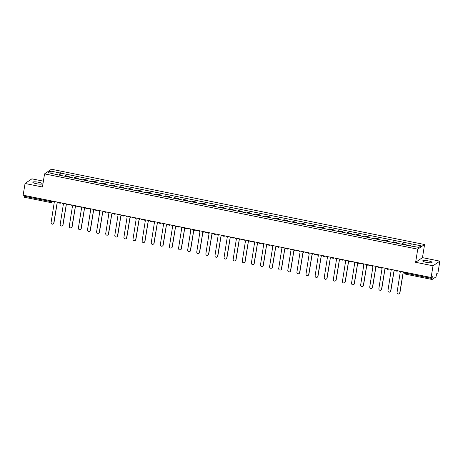<?xml version="1.0" encoding="UTF-8"?>
<svg xmlns="http://www.w3.org/2000/svg" width="463" height="463" viewBox="0 0 463 463"><rect width="100%" height="100%" fill="white"/><g stroke="black" fill="none" stroke-linecap="round" stroke-linejoin="round"><path stroke-width="0.69" d="M36.444 183.713A4.734 0.903 9.2 0 0 42.185 183.747A4.734 0.903 9.2 0 0 38.574 182.266A4.734 0.903 9.2 0 0 32.838 182.231A4.734 0.903 9.2 0 0 36.444 183.713M426.319 262.365A4.734 0.903 9.2 0 0 432.06 262.399A4.734 0.903 9.2 0 0 428.454 260.918A4.734 0.903 9.2 0 0 422.713 260.883A4.734 0.903 9.2 0 0 426.319 262.365M43.383 181.16L31.878 178.84L25.048 183.487L23.15 195.189L431.122 277.493L433.015 265.791L439.85 261.144L422.459 257.636L424.583 244.522L51.399 169.232L44.564 173.88L417.748 249.163L415.624 262.284L433.015 265.791M439.85 261.144L437.952 272.852L436.742 273.674L435.984 276.857L432.118 279.484L405.629 274.165L405.594 273.158L432.037 278.494L432.066 279.502M25.048 183.487L42.44 186.994L44.564 173.88M24.145 197.18L24.064 196.19L50.502 201.527L51.943 201.573L52.597 201.133M24.192 195.398L24.064 196.19M432.037 278.494L432.332 276.671L431.122 277.493M405.466 244.973A2.79 0.544 -78.6 0 1 405.698 244.678L406.115 244.395L402.26 243.619L401.843 243.903A2.79 0.544 101.4 0 0 401.612 244.192M406.005 245.077L406.115 244.395M396.357 243.133A2.79 0.544 -78.6 0 1 396.588 242.844L397.011 242.56L393.156 241.779L392.74 242.062A2.79 0.544 101.4 0 0 392.508 242.357M396.895 243.243L397.011 242.56M387.253 241.298A2.79 0.544 -78.6 0 1 387.485 241.003L387.901 240.719L384.053 239.944L383.636 240.228A2.79 0.544 101.4 0 0 383.405 240.523M387.791 241.408L387.901 240.719M378.149 239.458A2.79 0.544 -78.6 0 1 378.381 239.168L378.798 238.885L374.949 238.109L374.526 238.393A2.79 0.544 101.4 0 0 374.295 238.682M378.688 239.568L378.798 238.885M369.046 237.623A2.79 0.544 -78.6 0 1 369.277 237.328L369.694 237.044L365.839 236.269L365.423 236.552A2.79 0.544 101.4 0 0 365.191 236.848M369.584 237.733L369.694 237.044M359.942 235.789A2.79 0.544 -78.6 0 1 360.173 235.493L360.59 235.21L356.736 234.434L356.319 234.718A2.79 0.544 101.4 0 0 356.088 235.007M360.48 235.893L360.59 235.21M350.832 233.948A2.79 0.544 -78.6 0 1 351.064 233.659L351.486 233.375L347.632 232.594L347.215 232.877A2.79 0.544 101.4 0 0 346.984 233.173M351.371 234.058L351.486 233.375M341.729 232.113A2.79 0.544 -78.6 0 1 341.96 231.818L342.377 231.535L338.528 230.759L338.112 231.043A2.79 0.544 101.4 0 0 337.88 231.338M342.267 232.223L342.377 231.535M332.625 230.279A2.79 0.544 -78.6 0 1 332.856 229.984L333.273 229.7L329.425 228.925L329.002 229.208A2.79 0.544 101.4 0 0 328.771 229.498M333.163 230.383L333.273 229.7M323.521 228.438A2.79 0.544 -78.6 0 1 323.753 228.149L324.169 227.865L320.315 227.084L319.898 227.368A2.79 0.544 101.4 0 0 319.667 227.663M324.059 228.548L324.169 227.865M314.418 226.604A2.79 0.544 -78.6 0 1 314.649 226.309L315.066 226.025L311.211 225.249L310.795 225.533A2.79 0.544 101.4 0 0 310.563 225.822M314.956 226.714L315.066 226.025M305.308 224.763A2.79 0.544 -78.6 0 1 305.539 224.474L305.956 224.19L302.108 223.415L301.691 223.698A2.79 0.544 101.4 0 0 301.459 223.988M305.846 224.873L305.956 224.19M296.204 222.929A2.79 0.544 -78.6 0 1 296.436 222.634L296.852 222.35L293.004 221.574L292.587 221.858A2.79 0.544 101.4 0 0 292.356 222.153M296.742 223.039L296.852 222.35M287.101 221.094A2.79 0.544 -78.6 0 1 287.332 220.799L287.749 220.515L283.9 219.74L283.478 220.023A2.79 0.544 101.4 0 0 283.246 220.313M287.639 221.198L287.749 220.515M277.997 219.254A2.79 0.544 -78.6 0 1 278.228 218.964L278.645 218.681L274.791 217.899L274.374 218.183A2.79 0.544 101.4 0 0 274.142 218.478M278.535 219.364L278.645 218.681M268.893 217.419A2.79 0.544 -78.6 0 1 269.125 217.124L269.541 216.84L265.687 216.065L265.27 216.348A2.79 0.544 101.4 0 0 265.039 216.643M269.431 217.529L269.541 216.84M259.784 215.579A2.79 0.544 -78.6 0 1 260.015 215.289L260.432 215.006L256.583 214.23L256.166 214.514A2.79 0.544 101.4 0 0 255.935 214.803M260.322 215.689L260.432 215.006M250.68 213.744A2.79 0.544 -78.6 0 1 250.911 213.455L251.328 213.171L247.479 212.39L247.063 212.673A2.79 0.544 101.4 0 0 246.831 212.968M251.218 213.854L251.328 213.171M241.576 211.909A2.79 0.544 -78.6 0 1 241.808 211.614L242.224 211.331L238.37 210.555L237.953 210.839A2.79 0.544 101.4 0 0 237.722 211.128M242.114 212.013L242.224 211.331M232.472 210.069A2.79 0.544 -78.6 0 1 232.704 209.78L233.12 209.496L229.266 208.72L228.849 208.998A2.79 0.544 101.4 0 0 228.618 209.293M233.011 210.179L233.12 209.496M223.369 208.234A2.79 0.544 -78.6 0 1 223.6 207.939L224.017 207.655L220.162 206.88L219.746 207.164A2.79 0.544 101.4 0 0 219.514 207.459M223.907 208.344L224.017 207.655M214.259 206.4A2.79 0.544 -78.6 0 1 214.491 206.104L214.907 205.821L211.059 205.045L210.642 205.329A2.79 0.544 101.4 0 0 210.41 205.618M214.797 206.504L214.907 205.821M205.155 204.559A2.79 0.544 -78.6 0 1 205.387 204.27L205.804 203.986L201.955 203.205L201.538 203.489A2.79 0.544 101.4 0 0 201.307 203.784M205.694 204.669L205.804 203.986M196.052 202.725A2.79 0.544 -78.6 0 1 196.283 202.429L196.7 202.146L192.845 201.37L192.429 201.654A2.79 0.544 101.4 0 0 192.197 201.949M196.59 202.835L196.7 202.146M186.948 200.884A2.79 0.544 -78.6 0 1 187.179 200.595L187.596 200.311L183.742 199.536L183.325 199.819A2.79 0.544 101.4 0 0 183.093 200.109M187.486 200.994L187.596 200.311M177.844 199.049A2.79 0.544 -78.6 0 1 178.076 198.754L178.492 198.477L174.638 197.695L174.221 197.979A2.79 0.544 101.4 0 0 173.99 198.274M178.382 199.159L178.492 198.477M168.735 197.215A2.79 0.544 -78.6 0 1 168.966 196.92L169.383 196.636L165.534 195.861L165.117 196.144A2.79 0.544 101.4 0 0 164.886 196.434M169.273 197.319L169.383 196.636M159.631 195.374A2.79 0.544 -78.6 0 1 159.862 195.085L160.279 194.801L156.43 194.02L156.014 194.304A2.79 0.544 101.4 0 0 155.782 194.599M160.169 195.484L160.279 194.801M150.527 193.54A2.79 0.544 -78.6 0 1 150.759 193.245L151.175 192.961L147.321 192.186L146.904 192.469A2.79 0.544 101.4 0 0 146.673 192.764M151.065 193.65L151.175 192.961M141.423 191.705A2.79 0.544 -78.6 0 1 141.655 191.41L142.072 191.126L138.217 190.351L137.8 190.634A2.79 0.544 101.4 0 0 137.569 190.924M141.962 191.809L142.072 191.126M132.314 189.865A2.79 0.544 -78.6 0 1 132.551 189.575L132.968 189.292L129.113 188.51L128.697 188.794A2.79 0.544 101.4 0 0 128.465 189.089M132.852 189.975L132.968 189.292M123.21 188.03A2.79 0.544 -78.6 0 1 123.442 187.735L123.858 187.451L120.01 186.676L119.593 186.959A2.79 0.544 101.4 0 0 119.361 187.255M123.748 188.14L123.858 187.451M114.106 186.19A2.79 0.544 -78.6 0 1 114.338 185.9L114.755 185.617L110.906 184.841L110.489 185.125A2.79 0.544 101.4 0 0 110.258 185.414M114.645 186.3L114.755 185.617M105.003 184.355A2.79 0.544 -78.6 0 1 105.234 184.06L105.651 183.776L101.796 183.001L101.38 183.284A2.79 0.544 101.4 0 0 101.148 183.579M105.541 184.465L105.651 183.776M95.899 182.52A2.79 0.544 -78.6 0 1 96.13 182.225L96.547 181.942L92.693 181.166L92.276 181.45A2.79 0.544 101.4 0 0 92.044 181.739M96.437 182.625L96.547 181.942M86.789 180.68A2.79 0.544 -78.6 0 1 87.027 180.391L87.443 180.107L83.589 179.326L83.172 179.609A2.79 0.544 101.4 0 0 82.941 179.904M87.328 180.79L87.443 180.107M77.686 178.845A2.79 0.544 -78.6 0 1 77.917 178.55L78.334 178.267L74.485 177.491L74.068 177.775A2.79 0.544 101.4 0 0 73.837 178.07M78.224 178.955L78.334 178.267M68.582 177.011A2.79 0.544 -78.6 0 1 68.813 176.716L69.23 176.432L65.381 175.656L64.965 175.94A2.79 0.544 101.4 0 0 64.727 176.229M69.12 177.115L69.23 176.432M410.693 245.743L411.341 243.851L421.145 245.83L418.847 247.387L408.725 245.627L57.481 174.771L48.002 172.572L50.293 171.009L60.103 172.988L59.368 175.147M411.341 243.851L60.103 172.988M424.583 244.522L417.748 249.163M422.459 257.636L415.624 262.284M60.016 175.28L60.422 172.774M57.829 174.84L57.806 174.551M51.271 173.231L50.293 171.009M399.303 271.075A1.215 1.169 -124.2 0 0 400.269 272.03L397.069 292.338A1.395 1.343 -124.2 0 0 399.199 293.768A1.395 1.343 -124.2 0 0 399.754 292.882L403.128 272.609A1.215 1.169 -124.2 0 0 404.332 272.088M404.413 272.105A1.215 1.169 55.8 0 1 404.089 272.371M403.198 272.62L399.934 292.761A1.395 1.343 55.8 0 1 399.285 293.704M390.199 269.24A1.215 1.169 -124.2 0 0 391.166 270.195L387.965 290.504A1.395 1.343 -124.2 0 0 390.095 291.927A1.395 1.343 -124.2 0 0 390.65 291.048L394.025 270.774A1.215 1.169 -124.2 0 0 395.228 270.253M395.304 270.27A1.215 1.169 55.8 0 1 394.985 270.537M394.088 270.786L390.83 290.926A1.395 1.343 55.8 0 1 390.176 291.864M381.095 267.4A1.215 1.169 -124.2 0 0 382.062 268.361L378.861 288.669A1.395 1.343 -124.2 0 0 380.985 290.093A1.395 1.343 -124.2 0 0 381.547 289.207L384.921 268.934A1.215 1.169 -124.2 0 0 386.119 268.418M386.2 268.43A1.215 1.169 55.8 0 1 385.876 268.696M384.985 268.945L381.72 289.086A1.395 1.343 55.8 0 1 381.072 290.029M371.992 265.565A1.215 1.169 -124.2 0 0 372.952 266.52L369.758 286.829A1.395 1.343 -124.2 0 0 371.882 288.252A1.395 1.343 -124.2 0 0 372.443 287.373L375.817 267.099A1.215 1.169 -124.2 0 0 377.015 266.578M377.096 266.595A1.215 1.169 55.8 0 1 376.772 266.862M375.881 267.11L372.617 287.251A1.395 1.343 55.8 0 1 371.968 288.189M362.888 263.731A1.215 1.169 -124.2 0 0 363.849 264.686L360.648 284.994A1.395 1.343 -124.2 0 0 362.778 286.418A1.395 1.343 -124.2 0 0 363.333 285.532L366.708 265.258A1.215 1.169 -124.2 0 0 367.911 264.743M367.992 264.761A1.215 1.169 55.8 0 1 367.668 265.027M366.777 265.27L363.513 285.416A1.395 1.343 55.8 0 1 362.865 286.354M353.778 261.89A1.215 1.169 -124.2 0 0 354.745 262.845L351.544 283.153A1.395 1.343 -124.2 0 0 353.674 284.583A1.395 1.343 -124.2 0 0 354.23 283.697L357.604 263.424A1.215 1.169 -124.2 0 0 358.808 262.903M358.889 262.92A1.215 1.169 55.8 0 1 358.565 263.187M357.668 263.435L354.409 283.576A1.395 1.343 55.8 0 1 353.761 284.519M344.675 260.056A1.215 1.169 -124.2 0 0 345.641 261.01L342.441 281.319A1.395 1.343 -124.2 0 0 344.57 282.743A1.395 1.343 -124.2 0 0 345.126 281.863L348.5 261.589A1.215 1.169 -124.2 0 0 349.704 261.068M349.779 261.086A1.215 1.169 55.8 0 1 349.461 261.352M348.564 261.601L345.305 281.741A1.395 1.343 55.8 0 1 344.651 282.679M335.571 258.215A1.215 1.169 -124.2 0 0 336.537 259.176L333.337 279.484A1.395 1.343 -124.2 0 0 335.461 280.908A1.395 1.343 -124.2 0 0 336.022 280.022L339.396 259.749A1.215 1.169 -124.2 0 0 340.594 259.234M340.675 259.245A1.215 1.169 55.8 0 1 340.351 259.511M339.46 259.76L336.196 279.901A1.395 1.343 55.8 0 1 335.548 280.844M326.467 256.38A1.215 1.169 -124.2 0 0 327.428 257.335L324.233 277.644A1.395 1.343 -124.2 0 0 326.357 279.073A1.395 1.343 -124.2 0 0 326.919 278.188L330.293 257.914A1.215 1.169 -124.2 0 0 331.491 257.393M331.572 257.411A1.215 1.169 55.8 0 1 331.248 257.677M330.356 257.926L327.092 278.066A1.395 1.343 55.8 0 1 326.444 279.01M317.363 254.546A1.215 1.169 -124.2 0 0 318.324 255.501L315.124 275.809A1.395 1.343 -124.2 0 0 317.253 277.233A1.395 1.343 -124.2 0 0 317.809 276.347L321.183 256.08A1.215 1.169 -124.2 0 0 322.387 255.559M322.468 255.576A1.215 1.169 55.8 0 1 322.144 255.842M321.253 256.091L317.988 276.232A1.395 1.343 55.8 0 1 317.34 277.169M308.254 252.705A1.215 1.169 -124.2 0 0 309.22 253.66L306.02 273.974A1.395 1.343 -124.2 0 0 308.15 275.398A1.395 1.343 -124.2 0 0 308.705 274.513L312.079 254.239A1.215 1.169 -124.2 0 0 313.283 253.724M313.364 253.736A1.215 1.169 55.8 0 1 313.04 254.002M312.143 254.251L308.885 274.391A1.395 1.343 55.8 0 1 308.236 275.335M299.15 250.871A1.215 1.169 -124.2 0 0 300.117 251.826L296.916 272.134A1.395 1.343 -124.2 0 0 299.046 273.558A1.395 1.343 -124.2 0 0 299.602 272.678L302.976 252.404A1.215 1.169 -124.2 0 0 304.179 251.884M304.255 251.901A1.215 1.169 55.8 0 1 303.936 252.167M303.039 252.416L299.781 272.557A1.395 1.343 55.8 0 1 299.127 273.494M290.046 249.036A1.215 1.169 -124.2 0 0 291.013 249.991L287.812 270.299A1.395 1.343 -124.2 0 0 289.936 271.723A1.395 1.343 -124.2 0 0 290.498 270.838L293.872 250.564A1.215 1.169 -124.2 0 0 295.07 250.049M295.151 250.066A1.215 1.169 55.8 0 1 294.827 250.327M293.936 250.576L290.671 270.716A1.395 1.343 55.8 0 1 290.023 271.659M280.943 247.196A1.215 1.169 -124.2 0 0 281.903 248.151L278.709 268.459A1.395 1.343 -124.2 0 0 280.833 269.888A1.395 1.343 -124.2 0 0 281.394 269.003L284.762 248.729A1.215 1.169 -124.2 0 0 285.966 248.209M286.047 248.226A1.215 1.169 55.8 0 1 285.723 248.492M284.832 248.741L281.568 268.881A1.395 1.343 55.8 0 1 280.919 269.825M271.839 245.361A1.215 1.169 -124.2 0 0 272.8 246.316L269.599 266.624A1.395 1.343 -124.2 0 0 271.729 268.048A1.395 1.343 -124.2 0 0 272.285 267.168L275.659 246.895A1.215 1.169 -124.2 0 0 276.862 246.374M276.943 246.391A1.215 1.169 55.8 0 1 276.619 246.657M275.728 246.906L272.464 267.047A1.395 1.343 55.8 0 1 271.816 267.984M262.729 243.521A1.215 1.169 -124.2 0 0 263.696 244.481L260.495 264.79A1.395 1.343 -124.2 0 0 262.625 266.213A1.395 1.343 -124.2 0 0 263.181 265.328L266.555 245.054A1.215 1.169 -124.2 0 0 267.759 244.539M267.84 244.551A1.215 1.169 55.8 0 1 267.516 244.817M266.619 245.066L263.36 265.206A1.395 1.343 55.8 0 1 262.712 266.15M253.626 241.686A1.215 1.169 -124.2 0 0 254.592 242.641L251.392 262.949A1.395 1.343 -124.2 0 0 253.521 264.379A1.395 1.343 -124.2 0 0 254.077 263.493L257.451 243.22A1.215 1.169 -124.2 0 0 258.655 242.699M258.73 242.716A1.215 1.169 55.8 0 1 258.412 242.982M257.515 243.231L254.256 263.372A1.395 1.343 55.8 0 1 253.602 264.309M244.522 239.851A1.215 1.169 -124.2 0 0 245.488 240.806L242.288 261.115A1.395 1.343 -124.2 0 0 244.412 262.538A1.395 1.343 -124.2 0 0 244.973 261.653L248.347 241.385A1.215 1.169 -124.2 0 0 249.545 240.864M249.626 240.882A1.215 1.169 55.8 0 1 249.302 241.148M248.411 241.391L245.147 261.537A1.395 1.343 55.8 0 1 244.499 262.475M235.418 238.011A1.215 1.169 -124.2 0 0 236.379 238.966L233.184 259.274A1.395 1.343 -124.2 0 0 235.308 260.704A1.395 1.343 -124.2 0 0 235.87 259.818L239.238 239.545A1.215 1.169 -124.2 0 0 240.442 239.024M240.523 239.041A1.215 1.169 55.8 0 1 240.199 239.307M239.307 239.556L236.043 259.697A1.395 1.343 55.8 0 1 235.395 260.64M226.314 236.176A1.215 1.169 -124.2 0 0 227.275 237.131L224.075 257.44A1.395 1.343 -124.2 0 0 226.204 258.863A1.395 1.343 -124.2 0 0 226.76 257.984L230.134 237.71A1.215 1.169 -124.2 0 0 231.338 237.189M231.419 237.206A1.215 1.169 55.8 0 1 231.095 237.473M230.204 237.722L226.939 257.862A1.395 1.343 55.8 0 1 226.291 258.8M217.205 234.342A1.215 1.169 -124.2 0 0 218.171 235.297L214.971 255.605A1.395 1.343 -124.2 0 0 217.101 257.029A1.395 1.343 -124.2 0 0 217.656 256.143L221.03 235.87A1.215 1.169 -124.2 0 0 222.234 235.354M222.315 235.366A1.215 1.169 55.8 0 1 221.991 235.632M221.094 235.881L217.836 256.022A1.395 1.343 55.8 0 1 217.188 256.965M208.101 232.501A1.215 1.169 -124.2 0 0 209.068 233.456L205.867 253.765A1.395 1.343 -124.2 0 0 207.997 255.194A1.395 1.343 -124.2 0 0 208.553 254.309L211.927 234.035A1.215 1.169 -124.2 0 0 213.13 233.514M213.206 233.531A1.215 1.169 55.8 0 1 212.887 233.798M211.99 234.046L208.732 254.187A1.395 1.343 55.8 0 1 208.078 255.13M198.997 230.667A1.215 1.169 -124.2 0 0 199.964 231.622L196.763 251.93A1.395 1.343 -124.2 0 0 198.887 253.354A1.395 1.343 -124.2 0 0 199.449 252.474L202.823 232.2A1.215 1.169 -124.2 0 0 204.021 231.679M204.102 231.697A1.215 1.169 55.8 0 1 203.778 231.963M202.887 232.212L199.622 252.352A1.395 1.343 55.8 0 1 198.974 253.29M189.894 228.826A1.215 1.169 -124.2 0 0 190.854 229.787L187.66 250.095A1.395 1.343 -124.2 0 0 189.784 251.519A1.395 1.343 -124.2 0 0 190.345 250.633L193.713 230.36A1.215 1.169 -124.2 0 0 194.917 229.845M194.998 229.856A1.215 1.169 55.8 0 1 194.674 230.123M193.783 230.371L190.519 250.512A1.395 1.343 55.8 0 1 189.871 251.455M180.79 226.992A1.215 1.169 -124.2 0 0 181.751 227.946L178.55 248.255A1.395 1.343 -124.2 0 0 180.68 249.684A1.395 1.343 -124.2 0 0 181.236 248.799L184.61 228.525A1.215 1.169 -124.2 0 0 185.813 228.004M185.894 228.022A1.215 1.169 55.8 0 1 185.57 228.288M184.679 228.537L181.415 248.677A1.395 1.343 55.8 0 1 180.767 249.615M171.68 225.157A1.215 1.169 -124.2 0 0 172.647 226.112L169.446 246.42A1.395 1.343 -124.2 0 0 171.576 247.844A1.395 1.343 -124.2 0 0 172.132 246.958L175.506 226.685A1.215 1.169 -124.2 0 0 176.71 226.17M176.791 226.187A1.215 1.169 55.8 0 1 176.467 226.453M175.57 226.696L172.311 246.843A1.395 1.343 55.8 0 1 171.663 247.78M162.577 223.316A1.215 1.169 -124.2 0 0 163.543 224.271L160.343 244.58A1.395 1.343 -124.2 0 0 162.472 246.009A1.395 1.343 -124.2 0 0 163.028 245.124L166.402 224.85A1.215 1.169 -124.2 0 0 167.606 224.329M167.681 224.347A1.215 1.169 55.8 0 1 167.363 224.613M166.466 224.862L163.208 245.002A1.395 1.343 55.8 0 1 162.554 245.946M153.473 221.482A1.215 1.169 -124.2 0 0 154.439 222.437L151.239 242.745A1.395 1.343 -124.2 0 0 153.363 244.169A1.395 1.343 -124.2 0 0 153.924 243.289L157.298 223.016A1.215 1.169 -124.2 0 0 158.496 222.495M158.577 222.512A1.215 1.169 55.8 0 1 158.253 222.778M157.362 223.027L154.098 243.168A1.395 1.343 55.8 0 1 153.45 244.105M144.369 219.641A1.215 1.169 -124.2 0 0 145.33 220.602L142.135 240.91A1.395 1.343 -124.2 0 0 144.259 242.334A1.395 1.343 -124.2 0 0 144.815 241.449L148.189 221.175A1.215 1.169 -124.2 0 0 149.393 220.66M149.474 220.672A1.215 1.169 55.8 0 1 149.15 220.938M148.258 221.187L144.994 241.327A1.395 1.343 55.8 0 1 144.346 242.271M135.265 217.807A1.215 1.169 -124.2 0 0 136.226 218.762L133.026 239.07A1.395 1.343 -124.2 0 0 135.155 240.5A1.395 1.343 -124.2 0 0 135.711 239.614L139.085 219.34A1.215 1.169 -124.2 0 0 140.289 218.82M140.37 218.837A1.215 1.169 55.8 0 1 140.046 219.103M139.155 219.352L135.891 239.493A1.395 1.343 55.8 0 1 135.242 240.436M126.156 215.972A1.215 1.169 -124.2 0 0 127.122 216.927L123.922 237.235A1.395 1.343 -124.2 0 0 126.052 238.659A1.395 1.343 -124.2 0 0 126.607 237.779L129.981 217.506A1.215 1.169 -124.2 0 0 131.185 216.985M131.266 217.002A1.215 1.169 55.8 0 1 130.942 217.269M130.045 217.517L126.787 237.658A1.395 1.343 55.8 0 1 126.139 238.595M117.052 214.132A1.215 1.169 -124.2 0 0 118.019 215.092L114.818 235.401A1.395 1.343 -124.2 0 0 116.948 236.825A1.395 1.343 -124.2 0 0 117.504 235.939L120.878 215.665A1.215 1.169 -124.2 0 0 122.082 215.15M122.157 215.162A1.215 1.169 55.8 0 1 121.838 215.428M120.941 215.677L117.683 235.817A1.395 1.343 55.8 0 1 117.029 236.761M107.948 212.297A1.215 1.169 -124.2 0 0 108.915 213.252L105.714 233.56A1.395 1.343 -124.2 0 0 107.838 234.984A1.395 1.343 -124.2 0 0 108.4 234.104L111.774 213.831A1.215 1.169 -124.2 0 0 112.972 213.31M113.053 213.327A1.215 1.169 55.8 0 1 112.729 213.593M111.838 213.842L108.573 233.983A1.395 1.343 55.8 0 1 107.925 234.92M98.845 210.462A1.215 1.169 -124.2 0 0 99.805 211.417L96.611 231.726A1.395 1.343 -124.2 0 0 98.735 233.149A1.395 1.343 -124.2 0 0 99.29 232.264L102.664 211.99A1.215 1.169 -124.2 0 0 103.868 211.475M103.949 211.493A1.215 1.169 55.8 0 1 103.625 211.759M102.734 212.002L99.47 232.148A1.395 1.343 55.8 0 1 98.822 233.086M89.741 208.622A1.215 1.169 -124.2 0 0 90.702 209.577L87.501 229.885A1.395 1.343 -124.2 0 0 89.631 231.315A1.395 1.343 -124.2 0 0 90.187 230.429L93.561 210.156A1.215 1.169 -124.2 0 0 94.765 209.635M94.846 209.652A1.215 1.169 55.8 0 1 94.521 209.918M93.63 210.167L90.366 230.308A1.395 1.343 55.8 0 1 89.718 231.251M80.631 206.787A1.215 1.169 -124.2 0 0 81.598 207.742L78.397 228.051A1.395 1.343 -124.2 0 0 80.527 229.474A1.395 1.343 -124.2 0 0 81.083 228.595L84.457 208.321A1.215 1.169 -124.2 0 0 85.661 207.8M85.742 207.818A1.215 1.169 55.8 0 1 85.418 208.084M84.521 208.333L81.262 228.473A1.395 1.343 55.8 0 1 80.614 229.411M71.528 204.947A1.215 1.169 -124.2 0 0 72.494 205.908L69.294 226.216A1.395 1.343 -124.2 0 0 71.424 227.64A1.395 1.343 -124.2 0 0 71.979 226.754L75.353 206.481A1.215 1.169 -124.2 0 0 76.557 205.966M76.632 205.977A1.215 1.169 55.8 0 1 76.314 206.243M75.417 206.492L72.159 226.633A1.395 1.343 55.8 0 1 71.505 227.576M62.424 203.112A1.215 1.169 -124.2 0 0 63.39 204.067L60.19 224.376A1.395 1.343 -124.2 0 0 62.314 225.805A1.395 1.343 -124.2 0 0 62.875 224.92L66.25 204.646A1.215 1.169 -124.2 0 0 67.448 204.125M67.529 204.142A1.215 1.169 55.8 0 1 67.204 204.409M66.313 204.658L63.049 224.798A1.395 1.343 55.8 0 1 62.401 225.741M53.32 201.278A1.215 1.169 -124.2 0 0 54.281 202.233L51.086 222.541A1.395 1.343 -124.2 0 0 53.21 223.965A1.395 1.343 -124.2 0 0 53.766 223.079L57.14 202.811A1.215 1.169 -124.2 0 0 58.344 202.29M58.425 202.308A1.215 1.169 55.8 0 1 58.101 202.574M57.209 202.823L53.945 222.963A1.395 1.343 55.8 0 1 53.297 223.901M52.035 201.017L51.943 201.573A1.215 1.169 -124.2 0 1 50.589 202.516L50.629 200.734M74.068 177.775L77.917 178.55M83.172 179.609L87.027 180.391M92.276 181.45L96.13 182.225M101.38 183.284L105.234 184.06M110.489 185.125L114.338 185.9M119.593 186.959L123.442 187.735M128.697 188.794L132.551 189.575M137.8 190.634L141.655 191.41M146.904 192.469L150.759 193.245M156.014 194.304L159.862 195.085M165.117 196.144L168.966 196.92M174.221 197.979L178.076 198.754M183.325 199.819L187.179 200.595M192.429 201.654L196.283 202.429M201.538 203.489L205.387 204.27M210.642 205.329L214.491 206.104M219.746 207.164L223.6 207.939M228.849 208.998L232.704 209.78M237.953 210.839L241.808 211.614M247.063 212.673L250.911 213.455M256.166 214.514L260.015 215.289M265.27 216.348L269.125 217.124M274.374 218.183L278.228 218.964M283.478 220.023L287.332 220.799M292.587 221.858L296.436 222.634M301.691 223.698L305.539 224.474M310.795 225.533L314.649 226.309M319.898 227.368L323.753 228.149M329.002 229.208L332.856 229.984M338.112 231.043L341.96 231.818M347.215 232.877L351.064 233.659M356.319 234.718L360.173 235.493M365.423 236.552L369.277 237.328M374.526 238.393L378.381 239.168M383.636 240.228L387.485 241.003M392.74 242.062L396.588 242.844M401.843 243.903L405.698 244.678M64.965 175.94L68.813 176.716M397.844 270.78A1.215 1.169 55.8 0 1 396.762 271.139M388.741 268.945A1.215 1.169 55.8 0 1 387.658 269.304M379.637 267.105A1.215 1.169 55.8 0 1 378.555 267.464M370.533 265.27A1.215 1.169 55.8 0 1 369.451 265.629M361.429 263.435A1.215 1.169 55.8 0 1 360.341 263.788M352.32 261.595A1.215 1.169 55.8 0 1 351.238 261.954M343.216 259.76A1.215 1.169 55.8 0 1 342.134 260.119M334.112 257.926A1.215 1.169 55.8 0 1 333.03 258.279M325.009 256.085A1.215 1.169 55.8 0 1 323.926 256.444M315.905 254.251A1.215 1.169 55.8 0 1 314.817 254.609M306.795 252.41A1.215 1.169 55.8 0 1 305.713 252.769M297.692 250.576A1.215 1.169 55.8 0 1 296.609 250.934M288.588 248.741A1.215 1.169 55.8 0 1 287.506 249.094M279.484 246.901A1.215 1.169 55.8 0 1 278.402 247.259M270.38 245.066A1.215 1.169 55.8 0 1 269.292 245.425M261.271 243.231A1.215 1.169 55.8 0 1 260.189 243.584M252.167 241.391A1.215 1.169 55.8 0 1 251.085 241.75M243.063 239.556A1.215 1.169 55.8 0 1 241.981 239.915M233.96 237.716A1.215 1.169 55.8 0 1 232.877 238.075M224.856 235.881A1.215 1.169 55.8 0 1 223.768 236.24M215.746 234.046A1.215 1.169 55.8 0 1 214.664 234.4M206.643 232.206A1.215 1.169 55.8 0 1 205.56 232.565M197.539 230.371A1.215 1.169 55.8 0 1 196.457 230.73M188.435 228.537A1.215 1.169 55.8 0 1 187.353 228.89M179.331 226.696A1.215 1.169 55.8 0 1 178.243 227.055M170.222 224.862A1.215 1.169 55.8 0 1 169.14 225.221M161.118 223.021A1.215 1.169 55.8 0 1 160.036 223.38M152.014 221.187A1.215 1.169 55.8 0 1 150.932 221.546M142.911 219.352A1.215 1.169 55.8 0 1 141.828 219.705M133.807 217.512A1.215 1.169 55.8 0 1 132.719 217.87M124.697 215.677A1.215 1.169 55.8 0 1 123.615 216.036M115.594 213.837A1.215 1.169 55.8 0 1 114.511 214.195M106.49 212.002A1.215 1.169 55.8 0 1 105.408 212.361M97.386 210.167A1.215 1.169 55.8 0 1 96.304 210.52M88.283 208.327A1.215 1.169 55.8 0 1 87.194 208.686M79.173 206.492A1.215 1.169 55.8 0 1 78.091 206.851M70.069 204.658A1.215 1.169 55.8 0 1 68.987 205.011M60.966 202.817A1.215 1.169 55.8 0 1 59.883 203.176M404.703 272.742L405.594 273.158L405.721 272.371M405.681 274.154L405.629 274.165A1.215 1.215 0 0 1 404.668 272.782L404.766 272.18M395.813 270.369A1.215 1.215 0 0 0 397.636 270.965L397.896 270.791M386.703 268.534A1.215 1.215 0 0 0 388.532 269.13L388.787 268.957M377.6 266.7A1.215 1.215 0 0 0 379.428 267.29L379.683 267.116M368.496 264.859A1.215 1.215 0 0 0 370.319 265.455L370.579 265.282M359.392 263.025A1.215 1.215 0 0 0 361.215 263.621L361.476 263.441M350.288 261.184A1.215 1.215 0 0 0 352.111 261.78L352.372 261.607M341.179 259.349A1.215 1.215 0 0 0 343.008 259.946L343.262 259.772M332.075 257.515A1.215 1.215 0 0 0 333.904 258.111L334.159 257.932M322.971 255.674A1.215 1.215 0 0 0 324.795 256.271L325.055 256.097M313.868 253.84A1.215 1.215 0 0 0 315.691 254.436L315.951 254.262M304.764 251.999A1.215 1.215 0 0 0 306.587 252.595L306.847 252.422M295.654 250.165A1.215 1.215 0 0 0 297.483 250.761L297.738 250.587M286.551 248.33A1.215 1.215 0 0 0 288.38 248.926L288.634 248.747M277.447 246.49A1.215 1.215 0 0 0 279.27 247.086L279.53 246.912M268.343 244.655A1.215 1.215 0 0 0 270.166 245.251L270.427 245.077M259.239 242.82A1.215 1.215 0 0 0 261.063 243.416L261.323 243.237M250.13 240.98A1.215 1.215 0 0 0 251.959 241.576L252.213 241.402M241.026 239.145A1.215 1.215 0 0 0 242.855 239.741L243.11 239.562M231.922 237.305A1.215 1.215 0 0 0 233.746 237.901L234.006 237.727M222.819 235.47A1.215 1.215 0 0 0 224.642 236.066L224.902 235.893M213.715 233.636A1.215 1.215 0 0 0 215.538 234.232L215.799 234.052M204.605 231.795A1.215 1.215 0 0 0 206.434 232.391L206.689 232.218M195.502 229.961A1.215 1.215 0 0 0 197.331 230.557L197.585 230.383M186.398 228.126A1.215 1.215 0 0 0 188.221 228.722L188.482 228.543M177.294 226.285A1.215 1.215 0 0 0 179.117 226.882L179.378 226.708M168.191 224.451A1.215 1.215 0 0 0 170.014 225.047L170.274 224.868M159.081 222.61A1.215 1.215 0 0 0 160.91 223.207L161.165 223.033M149.977 220.776A1.215 1.215 0 0 0 151.806 221.372L152.061 221.198M140.874 218.941A1.215 1.215 0 0 0 142.697 219.537L142.957 219.358M131.77 217.101A1.215 1.215 0 0 0 133.593 217.697L133.853 217.523M122.666 215.266A1.215 1.215 0 0 0 124.489 215.862L124.75 215.689M113.557 213.431A1.215 1.215 0 0 0 115.385 214.022L115.64 213.848M104.453 211.591A1.215 1.215 0 0 0 106.282 212.187L106.536 212.013M95.349 209.756A1.215 1.215 0 0 0 97.172 210.352L97.433 210.173M86.245 207.916A1.215 1.215 0 0 0 88.068 208.512L88.329 208.338M77.142 206.081A1.215 1.215 0 0 0 78.965 206.677L79.225 206.504M68.032 204.247A1.215 1.215 0 0 0 69.861 204.843L70.116 204.663M58.928 202.406A1.215 1.215 0 0 0 60.757 203.002L61.012 202.829M53.095 201.231L51.457 202.343A1.215 1.215 0 0 1 50.536 202.528L24.099 197.197"/></g></svg>
